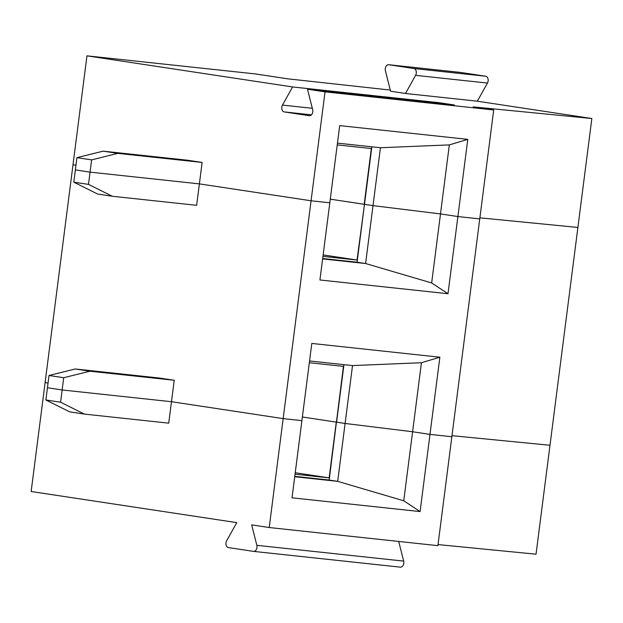 <?xml version="1.0" encoding="UTF-8"?>
<svg xmlns="http://www.w3.org/2000/svg" width="623" height="623" viewBox="0 0 623 623"><rect width="100%" height="100%" fill="white"/><g stroke="black" fill="none" stroke-linecap="round" stroke-linejoin="round"><path stroke-width="0.93" d="M460.459 72.424A4.322 2.975 96.1 0 1 460.545 72.432A4.322 2.975 96.1 0 1 460.631 72.447L485.722 76.24A4.322 2.975 96.1 0 1 487.443 83.061L477.335 101.199L591.85 118.526L473.215 106.883L493.712 109.983L325.027 91.861L307.497 89.214L312.66 109.664A4.322 2.975 96.1 0 1 309.374 115.722A4.322 2.975 96.1 0 1 309.288 115.707L284.205 111.914A4.322 2.975 96.1 0 1 282.484 105.092L292.592 86.955L86.963 55.836L73.008 164.752L45.105 382.592L48.057 383.036L45.105 382.592L31.15 491.508L236.779 522.627L226.671 540.764A4.322 2.975 -83.9 0 0 228.392 547.578L253.475 551.378A4.322 2.975 -83.9 0 0 253.569 551.386A4.322 2.975 -83.9 0 0 256.847 545.327L251.684 524.878L269.214 527.533L311.072 200.777L199.383 183.878L90.055 172.135L75.36 169.908L76.925 157.658L103.099 151.155L187.437 160.212L202.132 162.439L196.642 205.317L112.296 196.261L97.601 194.033L73.787 182.157L75.36 169.908L90.055 172.135L91.62 159.885L76.925 157.658M415.596 75.336A4.322 2.975 -83.9 0 0 413.874 68.522L388.783 64.73A4.322 2.975 -83.9 0 0 388.697 64.714A4.322 2.975 -83.9 0 0 385.411 70.773L390.582 91.223L405.487 93.481L415.596 75.336L487.443 83.061M371.853 146.818L364.486 204.336L373.013 205.629L364.486 204.336L357.072 262.228L365.592 263.521L373.013 205.629L440.5 213.923L373.013 205.629L380.427 147.737L337.456 143.126M439.067 103.348L439.41 102.725L454.315 104.983L307.497 89.214M438.039 544.58L536.037 554.197L549.992 445.281L451.987 435.664L549.992 445.281L577.895 227.45L479.897 217.824L577.895 227.45L591.85 118.526M390.286 90.07L287.974 78.848L255.648 73.958L86.963 55.836M202.132 162.439L117.794 153.375L103.099 151.155M75.959 165.204L73.008 164.752L75.959 165.204M269.214 527.533L437.899 545.655L451.854 436.739L429.987 434.387L412.597 431.755L421.436 362.726L439.869 357.205L429.987 434.387L451.854 436.739L479.757 218.899L457.889 216.555L467.78 139.365L339.699 125.612L329.816 202.794L311.072 200.777L325.027 91.861M322.948 256.372L357.049 260.04L364.486 204.328L330.276 199.165L364.19 204.297L371.331 148.547L337.23 144.886M493.712 109.983L479.757 218.899L457.889 216.555L440.5 213.923L457.889 216.555L447.999 293.737L431.653 282.951L449.339 144.894L380.427 147.737M467.78 139.365L449.339 144.894M439.41 102.725L292.592 86.955M405.487 93.481L477.335 101.199M117.794 153.375L91.62 159.885M343.951 364.65L336.584 422.176L345.103 423.461L352.517 365.576L309.553 360.958M75.188 368.987L89.883 371.215L63.717 377.717L49.022 375.498L75.188 368.987L159.535 378.052L174.23 380.271L171.481 401.71L283.169 418.617L301.906 420.626L292.023 497.816L420.097 511.576L429.987 434.387L412.597 431.755L345.103 423.461L412.597 431.755L403.751 500.783L420.097 511.576M447.999 293.737L319.926 279.976L329.816 202.794L311.072 200.777L199.383 183.878L90.055 172.135L88.482 184.385L112.296 196.261M63.717 377.717L62.144 389.967L171.481 401.71L283.169 418.617L301.906 420.626L311.796 343.444L439.869 357.205M45.884 399.989L69.698 411.873L84.393 414.093L168.732 423.157L171.481 401.71L62.144 389.967L60.579 402.217L45.884 399.989L47.449 387.747L62.144 389.967L47.449 387.747L49.022 375.498M322.675 258.522L357.072 262.213M309.327 362.718L343.429 366.386L329.162 480.06L337.689 481.353L294.718 476.735M323.135 254.908L357.049 260.04M421.436 362.726L352.517 365.576M322.628 258.903L365.592 263.521L431.653 282.951M73.787 182.157L88.482 184.385M89.883 371.215L174.23 380.271M295.232 472.74L329.146 477.872L336.288 422.129L302.373 416.997L345.103 423.461L337.689 481.353L403.751 500.783M294.772 476.354L329.17 480.053M398.704 541.442L403.665 561.105A4.322 2.975 96.1 0 1 400.387 567.164A4.322 2.975 96.1 0 1 400.301 567.148L253.654 551.394M329.146 477.872L295.045 474.212M60.579 402.217L84.393 414.093M485.722 76.24L413.874 68.522M388.783 64.73L460.631 72.447M284.205 111.914L311.461 114.842M312.318 108.301L282.484 105.092M403.665 561.105L256.847 545.327M388.697 64.714L460.545 72.432M400.387 567.164L253.569 551.386"/></g></svg>
